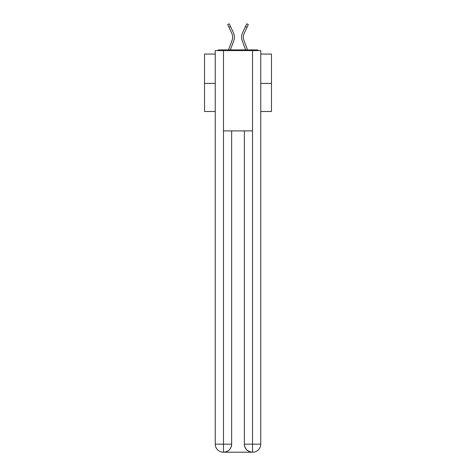 <?xml version="1.0" encoding="UTF-8"?>
<svg xmlns="http://www.w3.org/2000/svg" width="476" height="476" viewBox="0 0 476 476"><rect width="100%" height="100%" fill="white"/><g stroke="black" fill="none" stroke-linecap="round" stroke-linejoin="round"><path stroke-width="0.71" d="M260.759 54.056L271.469 54.056L271.469 111.491L260.759 111.491M215.241 83.377L204.531 83.377L204.531 111.491L215.241 111.491M204.531 83.377L204.531 54.056L215.241 54.056M271.469 83.377L260.759 83.377M258.438 50.575A2.005 2.005 0 0 0 256.945 49.909L219.055 49.909A2.005 2.005 0 0 0 217.562 50.575M256.945 49.909L248.442 49.909M227.558 49.909L219.055 49.909M233.71 40.936L230.36 49.909L233.71 40.936A10.71 10.71 0 0 0 233.389 32.677L230.539 26.531L228.962 27.263L227.689 24.532L229.271 23.8L230.539 26.531M232.08 40.323L228.504 49.903L232.08 40.323A8.967 8.967 0 0 0 232.645 37.188A8.967 8.967 0 0 1 232.08 40.323A8.967 8.967 0 0 0 231.812 33.409L228.962 27.263M242.29 40.936L245.64 49.909L242.29 40.936A10.71 10.71 0 0 1 242.611 32.677L246.729 23.8L248.311 24.532L244.188 33.409A8.967 8.967 0 0 0 243.92 40.323L247.496 49.903L243.92 40.323A8.967 8.967 0 0 1 243.355 37.188A8.967 8.967 0 0 0 243.92 40.323A8.967 8.967 0 0 1 243.355 37.188A8.967 8.967 0 0 0 243.92 40.323A8.967 8.967 0 0 1 243.355 37.188A8.967 8.967 0 0 0 243.92 40.323A8.967 8.967 0 0 1 243.355 37.188A8.967 8.967 0 0 0 243.92 40.323A8.967 8.967 0 0 1 243.355 37.188A8.967 8.967 0 0 0 243.92 40.323A8.967 8.967 0 0 1 243.355 37.188A8.967 8.967 0 0 0 243.92 40.323A8.967 8.967 0 0 1 243.355 37.188A8.967 8.967 0 0 0 243.92 40.323A8.967 8.967 0 0 1 243.355 37.188A8.967 8.967 0 0 0 243.92 40.323A8.967 8.967 0 0 1 243.355 37.188A8.967 8.967 0 0 0 243.92 40.323A8.967 8.967 0 0 1 243.355 37.188A8.967 8.967 0 0 0 243.92 40.323A8.967 8.967 0 0 1 243.355 37.188A8.967 8.967 0 0 0 243.92 40.323A8.967 8.967 0 0 1 243.355 37.188A8.967 8.967 0 0 0 243.92 40.323A8.967 8.967 0 0 1 243.355 37.188A8.967 8.967 0 0 0 243.92 40.323A8.967 8.967 0 0 1 243.355 37.188A8.967 8.967 0 0 0 243.92 40.323A8.967 8.967 0 0 1 243.355 37.188A8.967 8.967 0 0 0 243.92 40.323M223.274 452.2A8.032 8.032 0 0 1 215.241 444.167L231.639 444.167L231.639 130.9L231.639 444.167A8.032 8.032 0 0 1 223.607 452.2L223.274 452.2A8.032 8.032 0 0 1 215.241 444.167L215.241 50.575L223.476 50.575L223.476 130.9L252.524 130.9L252.524 50.575L223.476 50.575M252.524 50.575L260.759 50.575L260.759 444.167A8.032 8.032 0 0 1 252.726 452.2L252.393 452.2A8.032 8.032 0 0 1 244.361 444.167L244.361 130.9L244.361 444.167C244.765 448.904 247.443 451.581 252.393 452.2L223.607 452.2C228.575 451.682 231.253 449.005 231.639 444.167M244.361 444.167L252.524 444.167L252.589 452.2M223.476 130.9L223.476 452.2M244.188 33.409A8.967 8.967 0 0 0 243.355 37.188A8.967 8.967 0 0 1 244.188 33.409A8.967 8.967 0 0 0 243.355 37.188A8.967 8.967 0 0 1 244.188 33.409A8.967 8.967 0 0 0 243.355 37.188A8.967 8.967 0 0 1 244.188 33.409A8.967 8.967 0 0 0 243.355 37.188A8.967 8.967 0 0 1 244.188 33.409A8.967 8.967 0 0 0 243.355 37.188A8.967 8.967 0 0 1 244.188 33.409A8.967 8.967 0 0 0 243.355 37.188A8.967 8.967 0 0 1 244.188 33.409A8.967 8.967 0 0 0 243.355 37.188A8.967 8.967 0 0 1 244.188 33.409A8.967 8.967 0 0 0 243.355 37.188A8.967 8.967 0 0 1 244.188 33.409A8.967 8.967 0 0 0 243.355 37.188A8.967 8.967 0 0 1 244.188 33.409A8.967 8.967 0 0 0 243.355 37.188A8.967 8.967 0 0 1 244.188 33.409A8.967 8.967 0 0 0 243.355 37.188A8.967 8.967 0 0 1 244.188 33.409A8.967 8.967 0 0 0 243.355 37.188A8.967 8.967 0 0 1 244.188 33.409A8.967 8.967 0 0 0 243.355 37.188A8.967 8.967 0 0 1 244.188 33.409A8.967 8.967 0 0 0 243.355 37.188A8.967 8.967 0 0 1 244.188 33.409A8.967 8.967 0 0 0 243.355 37.188A8.967 8.967 0 0 1 244.188 33.409M252.524 130.9L252.524 444.167L260.759 444.167M247.038 27.263L245.461 26.531"/></g></svg>
